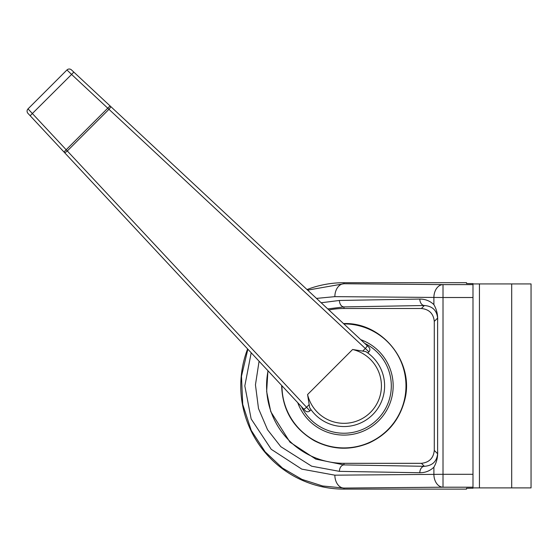 <?xml version="1.0" encoding="UTF-8"?>
<svg xmlns="http://www.w3.org/2000/svg" width="559" height="559" viewBox="0 0 559 559"><rect width="100%" height="100%" fill="white"/><g stroke="black" fill="none" stroke-linecap="round" stroke-linejoin="round"><path stroke-width="0.84" d="M321.173 302.761L339.418 300.462L419.816 299.065C425.301 299.058 429.99 300.91 433.889 304.627L433.889 297.514A12.899 9.126 -89.5 0 1 443.014 284.615L472.991 284.615L472.991 297.514L443.014 297.514L443.014 474.305L472.991 474.305L472.991 488.224L466.541 488.28L466.541 489.118L343.981 489.118A103.212 103.212 0 0 1 247.616 348.935M472.991 284.615L472.991 283.595L466.541 283.539L466.541 282.7L343.981 282.7A103.212 103.212 0 0 0 307.003 289.548M472.991 283.923L531.05 283.923L531.05 487.895L472.991 487.895M472.991 474.305L472.991 297.514M251.194 352.764L244.814 385.906L251.145 418.922L271.234 449.303L301.783 469.127L334.855 475.171A12.899 9.126 89.5 0 0 343.981 488.07L322.634 485.981L301.986 479.391L282.47 468.065L265.113 451.791L251.208 430.353L242.725 404.409L241.495 376.207L247.861 349.193M307.632 290.135L343.981 283.748L343.981 282.7M268.054 370.841A77.408 77.408 0 0 0 343.981 463.32L421.388 463.32C429.172 462.496 433.47 458.198 434.287 450.421L434.287 321.397C433.47 313.62 429.172 309.323 421.388 308.498L343.981 308.498A77.408 77.408 0 0 0 328.916 309.979M339.418 300.462A6.449 4.563 89 0 0 343.981 306.912L327.763 308.91M267.929 370.708L266.65 391.559L270.773 411.676L289.981 442.162L315.842 459.149L343.981 464.906L424.379 466.304C432.366 465.696 436.782 461.51 437.62 453.747L437.62 318.064C436.782 310.308 432.366 306.122 424.379 305.514L343.981 306.912L343.981 308.498M334.855 296.647A12.899 9.126 -89.5 0 1 343.981 283.748L443.014 284.615L443.014 297.514L334.855 296.647L316.492 298.394M433.889 304.627C436.663 309.462 437.914 314.787 437.648 320.614M437.648 451.204C437.914 457.031 436.663 462.363 433.889 467.191C429.99 470.909 425.301 472.76 419.816 472.753A6.449 4.563 -89 0 1 424.379 466.304L421.388 463.32M472.991 487.203L443.014 487.203A12.899 9.126 -90.5 0 1 433.889 474.305L433.889 467.191M419.816 472.753L339.418 471.356A6.449 4.563 -89 0 1 343.981 464.906L343.981 463.32M419.816 299.065A6.449 4.563 89 0 0 424.379 305.514L421.388 308.498M343.848 323.906L343.848 323.906A62 62 0 0 1 405.981 385.864A62 62 0 0 1 343.939 447.913A62 62 0 0 1 281.981 385.78L281.981 385.78M309.644 407.651L307.576 394.542L352.61 349.501L365.719 351.576A40.639 40.639 0 0 1 372.713 414.645A40.639 40.639 0 0 1 309.644 407.651L311.049 409.719L309.917 410.844A3.228 3.228 0 0 1 305.277 410.767L301.441 406.645A47.326 47.326 0 0 0 377.444 419.376A47.326 47.326 0 0 0 364.72 343.366L368.835 347.209A3.228 3.228 0 0 1 368.919 351.849L367.787 352.974M352.61 349.501A37.411 37.411 0 0 1 346.88 423.212A37.411 37.411 0 0 1 307.576 394.542M368.835 347.209L71.433 69.882L73.795 72.083L71.594 74.438L66.954 69.959L28.027 108.886L309.917 410.844M305.277 410.767L27.95 113.365L30.151 115.727L71.594 74.438L108.956 109.312L67.38 150.881A3.228 0.769 137 0 1 64.481 152.544M368.919 351.849L108.956 109.312A3.228 0.769 133 0 0 110.612 106.413M28.027 108.886A3.228 3.228 0 0 0 27.95 113.365M110.053 105.889L63.957 151.978M309.239 404.569L306.5 407.308A3.228 0.769 137 0 1 303.6 408.964M71.433 69.882A3.228 3.228 0 0 0 66.954 69.959M367.039 345.532A3.228 0.769 133 0 1 365.376 348.432L362.644 351.171M334.855 475.171L443.014 474.305L443.014 487.203L343.981 488.07L343.981 489.118M437.62 318.064L434.287 321.397M434.287 450.421L437.62 453.747M339.418 471.356L311.67 466.206L280.821 446.683L267.565 429.78L258.503 408.566L255.449 384.837L259.083 361.226M479.447 283.923L479.447 487.895M511.695 283.923L511.695 487.895M360.751 339.669A49.185 49.185 0 0 1 378.757 420.689A49.185 49.185 0 0 1 297.737 402.683M343.499 323.584C382.698 321.886 415.281 363.231 404.464 400.943C399.168 420.375 387.408 434.371 369.171 442.917C350.57 450.645 332.305 449.925 314.375 440.758C293.377 428.432 282.47 410.103 281.652 385.78L281.652 385.43"/></g></svg>
